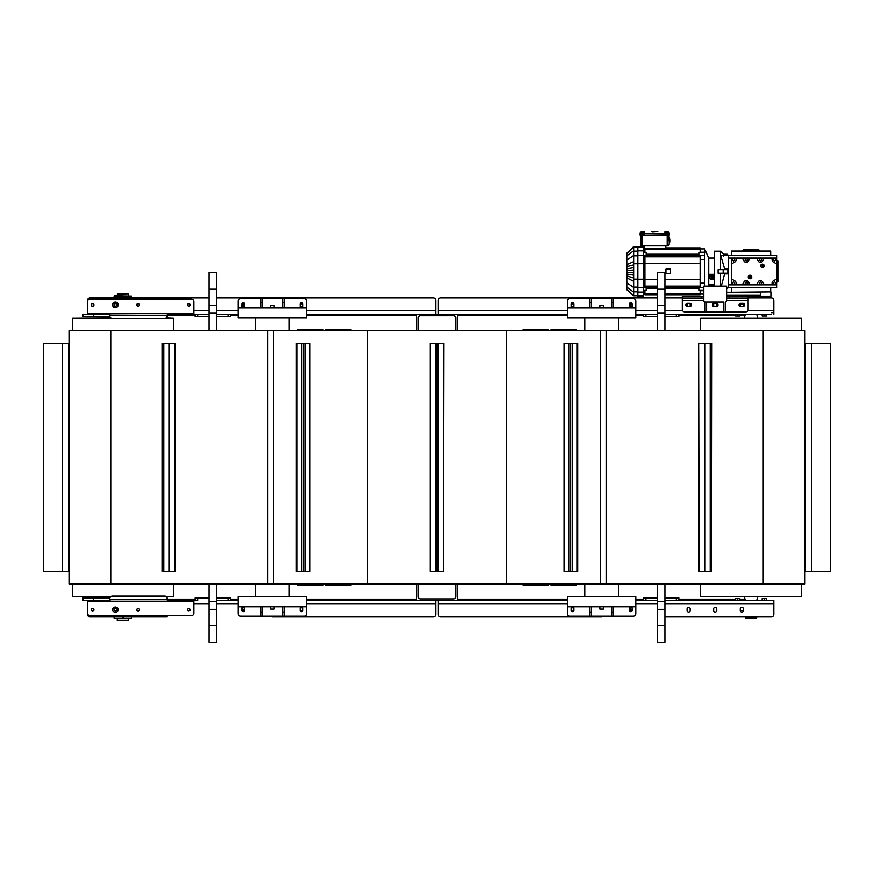 <?xml version="1.0" encoding="UTF-8"?>
<svg xmlns="http://www.w3.org/2000/svg" width="874" height="874" viewBox="0 0 874 874"><rect width="100%" height="100%" fill="white"/><g stroke="black" fill="none" stroke-linecap="round" stroke-linejoin="round"><path stroke-width="1.31" d="M418.264 583.952L418.264 596.866A2.021 2.021 0 0 0 420.285 598.887L453.715 598.887A2.021 2.021 0 0 0 455.736 596.866L455.736 583.952M416.745 600.416L416.745 583.952M306.577 600.416L567.423 600.416M457.255 600.416L457.255 583.952M238.198 606.742L306.577 606.742L306.577 596.614L238.198 596.614L238.198 613.581A2.535 2.535 0 0 0 240.732 616.115L282.521 616.115L282.521 606.742M306.577 307.91L238.198 307.91L238.198 318.038L306.577 318.038L306.577 301.071A2.535 2.535 0 0 0 304.043 298.537L262.255 298.537L262.255 307.91M238.198 315.001L238.198 301.071A2.535 2.535 0 0 1 240.732 298.537L262.255 298.537M243.846 307.91A1.387 1.387 0 0 0 244.654 306.643L244.654 304.108A1.387 1.387 0 0 0 243.267 302.71A1.387 1.387 0 0 0 241.869 304.108L241.869 306.643A1.387 1.387 0 0 0 242.677 307.91M300.929 307.91A1.387 1.387 0 0 1 300.121 306.643L300.121 304.108A1.387 1.387 0 0 1 301.508 302.71A1.387 1.387 0 0 1 302.907 304.108L302.907 306.643A1.387 1.387 0 0 1 302.087 307.91M260.736 307.91L260.736 302.338L262.255 302.338M260.736 302.338L260.736 298.537M282.521 307.91L282.521 298.537M284.039 307.91L284.039 302.338L282.521 302.338M284.039 302.338L284.039 298.537M262.255 606.742L262.255 616.115M260.736 606.742L260.736 612.313L262.255 612.313M260.736 612.313L260.736 616.115M284.039 606.742L284.039 612.313L282.521 612.313M284.039 612.313L284.039 616.115L282.521 616.115M306.577 599.651L306.577 613.581A2.535 2.535 0 0 1 304.043 616.115L284.039 616.115M300.929 606.742A1.387 1.387 0 0 0 300.121 608.009L300.121 610.544A1.387 1.387 0 0 0 301.508 611.931A1.387 1.387 0 0 0 302.907 610.544L302.907 608.009A1.387 1.387 0 0 0 302.087 606.742M243.846 606.742A1.387 1.387 0 0 1 244.654 608.009L244.654 610.544A1.387 1.387 0 0 1 243.267 611.931A1.387 1.387 0 0 1 241.869 610.544L241.869 608.009A1.387 1.387 0 0 1 242.677 606.742M270.612 307.91L270.612 305.627L274.163 305.627L274.163 307.91M270.612 606.742L270.612 609.025L274.163 609.025L274.163 606.742M599.837 606.742L599.837 609.025L603.388 609.025L603.388 606.742M599.837 307.91L599.837 305.627L603.388 305.627L603.388 307.91M613.264 606.742L613.264 616.115L633.268 616.115A2.535 2.535 0 0 0 635.802 613.581L635.802 599.651M630.154 606.742A1.387 1.387 0 0 0 629.346 608.009L629.346 610.544A1.387 1.387 0 0 0 630.733 611.931A1.387 1.387 0 0 0 632.131 610.544L632.131 608.009A1.387 1.387 0 0 0 631.323 606.742M573.071 606.742A1.387 1.387 0 0 1 573.879 608.009L573.879 610.544A1.387 1.387 0 0 1 572.492 611.931A1.387 1.387 0 0 1 571.093 610.544L571.093 608.009A1.387 1.387 0 0 1 571.913 606.742M567.423 606.742L567.423 596.614L635.802 596.614L635.802 606.742L567.423 606.742L567.423 613.581A2.535 2.535 0 0 0 569.957 616.115L611.745 616.115L611.745 606.742M613.264 612.313L611.745 612.313M613.264 616.115L611.745 616.115M591.48 606.742L591.48 616.115M589.961 606.742L589.961 612.313L591.48 612.313M589.961 612.313L589.961 616.115M611.745 307.91L611.745 298.537L591.48 298.537L591.48 307.91M613.264 307.91L613.264 302.338L611.745 302.338M613.264 302.338L613.264 298.537L611.745 298.537M589.961 307.91L589.961 302.338L591.48 302.338M589.961 302.338L589.961 298.537L591.48 298.537M589.961 298.537L569.957 298.537A2.535 2.535 0 0 0 567.423 301.071L567.423 315.001M573.071 307.91A1.387 1.387 0 0 0 573.879 306.643L573.879 304.108A1.387 1.387 0 0 0 572.492 302.71A1.387 1.387 0 0 0 571.093 304.108L571.093 306.643A1.387 1.387 0 0 0 571.913 307.91M630.154 307.91A1.387 1.387 0 0 1 629.346 306.643L629.346 304.108A1.387 1.387 0 0 1 630.733 302.71A1.387 1.387 0 0 1 632.131 304.108L632.131 306.643A1.387 1.387 0 0 1 631.323 307.91M635.802 307.91L635.802 318.038L567.423 318.038L567.423 307.91L635.802 307.91L635.802 301.071A2.535 2.535 0 0 0 633.268 298.537L613.264 298.537M92.578 303.595A1.267 1.267 0 0 0 91.311 304.862A1.267 1.267 0 0 0 92.578 306.129A1.267 1.267 0 0 0 93.846 304.862A1.267 1.267 0 0 0 92.578 303.595M115.368 303.595A1.267 1.267 0 0 0 114.101 304.862A1.267 1.267 0 0 0 115.368 306.129A1.267 1.267 0 0 0 116.635 304.862A1.267 1.267 0 0 0 115.368 303.595M138.158 303.595A1.267 1.267 0 0 0 136.901 304.862A1.267 1.267 0 0 0 138.158 306.129A1.267 1.267 0 0 0 139.425 304.862A1.267 1.267 0 0 0 138.158 303.595M87.509 308.915L87.509 300.306A2.535 2.535 0 0 1 90.044 297.772L209.072 297.772L131.832 297.772L131.832 296.286L114.101 296.286L114.101 297.772L90.044 297.772M117.018 296.024L131.832 296.286M117.269 294.232L128.412 293.981L117.52 293.981L117.269 296.024L114.352 296.024L122.972 296.024M122.972 616.465L123.605 617.099L122.972 617.732L122.338 617.099L122.972 616.465L123.605 617.099A0.634 0.634 0 0 0 123.573 616.924M123.573 617.273A0.634 0.634 0 0 0 123.605 617.099L122.972 617.732L122.338 617.099M122.731 616.869L122.972 617.47L123.201 616.869M117.269 618.617L117.269 620.42L128.664 620.42L128.664 618.617L131.581 618.617L114.101 618.366L131.832 618.366L131.832 616.869L164.749 616.869M92.578 608.512A1.267 1.267 0 0 0 91.311 609.779A1.267 1.267 0 0 0 92.578 611.046A1.267 1.267 0 0 0 93.846 609.779A1.267 1.267 0 0 0 92.578 608.512M115.368 608.512A1.267 1.267 0 0 0 114.101 609.779A1.267 1.267 0 0 0 115.368 611.046A1.267 1.267 0 0 0 116.635 609.779A1.267 1.267 0 0 0 115.368 608.512M138.158 608.512A1.267 1.267 0 0 0 136.901 609.779A1.267 1.267 0 0 0 138.158 611.046A1.267 1.267 0 0 0 139.425 609.779A1.267 1.267 0 0 0 138.158 608.512M167.251 598.635L167.12 598.635A2.535 2.491 -90 0 0 164.629 596.101L164.76 596.101A2.535 2.491 90 0 1 167.251 598.635L167.579 601.17L193.875 601.17L193.875 613.078A2.535 2.535 0 0 1 191.34 615.602L90.044 615.602A2.535 2.535 0 0 1 87.509 613.078L87.509 605.726M167.251 316.006L167.12 316.006A2.535 2.491 -90 0 1 164.629 318.54L164.76 318.54A2.535 2.491 90 0 0 167.251 316.006L167.579 313.471L193.875 313.471L193.875 301.574A2.535 2.535 0 0 0 191.34 299.039L90.044 299.039A2.535 2.535 0 0 0 87.509 301.574L87.509 314.236L82.615 314.236L82.615 316.77L109.96 316.77M109.96 597.882L82.615 597.882L82.615 600.416L83.511 600.416L83.511 597.882M87.509 613.078L87.509 600.416L83.511 600.416M165.852 596.363L173.369 596.363L166.257 596.614M110.845 596.614L72.564 596.363L111.249 596.363M165.852 318.289L173.369 318.289L173.445 330.7M166.257 318.038L173.369 318.289M111.249 318.289L72.564 318.289L110.845 318.038M128.664 294.232L128.664 296.024M128.664 620.42L117.269 620.42M745.336 618.136L756.731 618.136L745.588 618.388L745.336 616.869L664.928 616.869L771.294 616.869A2.535 2.535 0 0 0 773.829 614.335L773.829 603.956L773.829 614.335M756.731 618.136L756.731 616.869L771.294 616.869M757.747 596.614L756.731 600.416L745.336 600.416L744.32 596.614M757.747 318.038L756.731 314.236L745.336 314.236L744.32 318.038M759.987 296.384L759.987 297.772L756.731 297.772L756.731 296.384M801.436 596.363L700.631 596.363L801.436 596.363L801.513 583.952M801.436 318.289L700.631 318.289L801.436 318.289L801.513 330.7M740.639 303.857L743.348 303.857A1.54 1.54 0 0 0 743.261 303.333M740.354 303.333A1.54 1.54 0 0 0 740.267 303.857L743.348 303.857L743.348 305.878A1.54 1.54 0 0 1 743.261 306.403M743.348 610.795L740.267 610.795A1.54 1.54 0 0 0 741.808 612.335A1.54 1.54 0 0 0 743.348 610.795L743.348 608.763A1.54 1.54 0 0 0 741.808 607.222A1.54 1.54 0 0 0 740.267 608.763L740.267 610.795M682.299 298.285L701.287 298.285L701.287 296.767L682.299 296.767L682.299 300.306L703.821 300.306M726.611 300.306L748.144 300.306L748.144 296.767L726.611 296.767L726.611 298.285L729.145 298.285L729.145 296.767M701.287 296.767L703.821 296.767L703.821 298.285L701.287 298.285M729.145 298.285L748.144 298.285M740.54 303.322A1.54 1.54 0 0 0 739 304.862A1.54 1.54 0 0 0 740.54 306.413L743.075 306.413A1.54 1.54 0 0 0 744.615 304.862A1.54 1.54 0 0 0 743.075 303.322L740.54 303.322M713.949 303.322L716.483 303.322A1.54 1.54 0 0 1 718.024 304.862A1.54 1.54 0 0 1 716.483 306.413L713.949 306.413A1.54 1.54 0 0 1 712.408 304.862A1.54 1.54 0 0 1 713.949 303.322M687.357 303.322L689.892 303.322A1.54 1.54 0 0 1 691.432 304.862A1.54 1.54 0 0 1 689.892 306.413L687.357 306.413A1.54 1.54 0 0 1 685.817 304.862A1.54 1.54 0 0 1 687.357 303.322M748.144 300.306L748.144 309.429A2.535 2.535 0 0 1 745.609 311.952L725.344 311.952L725.344 302.076A1.267 1.267 0 0 0 726.611 300.809L726.611 286.126L703.821 286.126L703.821 300.809A1.267 1.267 0 0 0 705.089 302.076L706.607 302.076L706.607 311.952L725.344 311.952M723.825 311.952L723.825 302.076L705.089 302.076L705.089 311.952L684.823 311.952A2.535 2.535 0 0 1 682.299 309.429L682.299 300.306M705.089 311.952L706.607 311.952M230.605 316.77L230.605 314.236L230.605 316.77L228.07 316.77L228.07 314.236L216.676 314.236L238.198 314.236M167.579 314.236L209.072 314.236L195.142 314.236L195.142 316.77L197.677 316.77L197.677 314.236M228.07 316.77L216.676 316.77M209.072 316.77L197.677 316.77M228.07 314.236L230.605 314.236M216.676 330.7L216.676 272.448L209.072 272.448L209.072 289.163L216.676 289.163M209.072 330.7L209.072 289.163M664.928 330.7L664.928 272.448L657.324 272.448L657.324 289.163L664.928 289.163M657.324 330.7L657.324 289.163M676.323 314.236L678.858 314.236L678.858 316.77L676.323 316.77L676.323 314.236L664.928 314.236L771.294 314.236M635.802 314.236L657.324 314.236L643.395 314.236L643.395 316.77L645.93 316.77L645.93 314.236M676.323 316.77L664.928 316.77M657.324 316.77L645.93 316.77M551.035 330.7L551.035 329.301L551.035 330.7L551.035 329.301L576.359 329.301L576.359 330.7L576.359 329.301M523.111 329.301L523.111 330.7L523.111 329.301L548.435 329.301L548.435 330.7L548.435 329.301M325.565 330.7L325.565 329.301L350.889 329.301L350.889 330.7L350.889 329.301M297.641 329.301L297.641 330.7L297.641 329.301L297.641 330.7L297.641 329.301L322.965 329.301L322.965 330.7L322.965 329.301M297.641 583.952L297.641 585.34L297.641 583.952L297.641 585.34L322.965 585.34L322.965 583.952L322.965 585.34M325.565 583.952L325.565 585.34L350.889 585.34L350.889 583.952L350.889 585.34M523.111 583.952L523.111 585.34L523.111 583.952M529.436 583.952L529.436 585.34L523.111 585.34M529.436 585.34L548.435 585.34L548.435 583.952M551.035 585.34L551.035 583.952L551.035 585.34L576.359 585.34L576.359 583.952L576.359 585.34M672.019 597.882L675.558 597.882L672.019 597.882M646.694 597.882L650.234 597.882L646.694 597.882M676.323 600.416L676.323 597.882L678.858 597.882L664.928 597.882M657.324 583.952L657.324 601.716L657.324 597.882L643.395 597.882L645.93 597.882L645.93 600.416L643.395 600.416L643.395 597.882M678.858 597.882L678.858 600.416L678.858 597.882M664.928 583.952L664.928 642.193L657.324 642.193L657.324 625.478L664.928 625.478M657.324 625.478L657.324 601.716L664.928 601.716M209.072 583.952L209.072 601.716L209.072 597.882L195.142 597.882L197.677 597.882L197.677 600.416L195.142 600.416L195.142 597.882M216.676 583.952L216.676 642.193L209.072 642.193L209.072 625.478L216.676 625.478M209.072 625.478L209.072 601.716L216.676 601.716M223.766 597.882L227.306 597.882L223.766 597.882M198.442 597.882L201.981 597.882L198.442 597.882M230.605 600.416L230.605 597.882L228.07 597.882L230.605 597.882L230.605 600.416L216.676 600.416L238.198 600.416M167.579 600.416L197.677 600.416M228.07 600.416L228.07 597.882L216.676 597.882M762.172 600.416L762.172 598.614L766.476 598.614L766.476 600.416M764.324 600.416L764.324 598.614M735.58 600.416L735.58 598.614L739.885 598.614L739.885 600.416M737.732 600.416L737.732 598.614M739.568 314.236L735.58 314.236L735.58 316.038L739.885 316.038L739.885 314.236L737.732 314.236L737.732 316.038M766.159 314.236L762.172 314.236L762.172 316.038L766.476 316.038L766.476 314.236L764.324 314.236L764.324 316.038M193.875 314.236L193.875 313.471M87.509 313.471L167.579 313.471L167.12 315.252L109.84 315.252L109.982 313.799L167.437 313.471M87.509 314.236L109.906 314.236M167.12 316.006L167.12 315.252M164.629 318.54L112.331 318.54A2.535 2.491 -90 0 1 109.84 316.006L109.84 315.252M91.18 304.862A1.387 1.387 0 0 0 92.578 306.261A1.387 1.387 0 0 0 93.966 304.862A1.387 1.387 0 0 0 92.578 303.475A1.387 1.387 0 0 0 91.18 304.862M112.582 304.862A2.786 2.786 0 0 0 115.368 307.648A2.786 2.786 0 0 0 118.154 304.862A2.786 2.786 0 0 0 115.368 302.076A2.786 2.786 0 0 0 112.582 304.862M136.77 304.862A1.387 1.387 0 0 0 138.158 306.261A1.387 1.387 0 0 0 139.556 304.862A1.387 1.387 0 0 0 138.158 303.475A1.387 1.387 0 0 0 136.77 304.862M187.549 304.862A1.267 1.267 0 0 0 188.817 306.129A1.267 1.267 0 0 0 190.084 304.862A1.267 1.267 0 0 0 188.817 303.595A1.267 1.267 0 0 0 187.549 304.862M193.875 600.416L193.875 601.17M87.509 601.17L167.579 601.17L110.168 601.17L109.84 598.635A2.535 2.491 -90 0 1 112.331 596.101L164.629 596.101M87.509 600.416L109.906 600.416M167.12 598.635L167.437 601.17M93.966 609.779A1.387 1.387 0 0 0 92.578 608.391A1.387 1.387 0 0 0 91.18 609.779A1.387 1.387 0 0 0 92.578 611.177A1.387 1.387 0 0 0 93.966 609.779M118.154 609.779A2.786 2.786 0 0 0 115.368 606.993A2.786 2.786 0 0 0 112.582 609.779A2.786 2.786 0 0 0 115.368 612.565A2.786 2.786 0 0 0 118.154 609.779M139.556 609.779A1.387 1.387 0 0 0 138.158 608.391A1.387 1.387 0 0 0 136.77 609.779A1.387 1.387 0 0 0 138.158 611.177A1.387 1.387 0 0 0 139.556 609.779M190.084 609.779A1.267 1.267 0 0 0 188.817 608.512A1.267 1.267 0 0 0 187.549 609.779A1.267 1.267 0 0 0 188.817 611.046A1.267 1.267 0 0 0 190.084 609.779M567.423 603.956L438.267 603.956L438.267 614.335A2.535 2.535 0 0 0 440.802 616.869L601.618 616.869M630.198 610.817A1.136 1.136 0 0 0 630.864 609.779A1.136 1.136 0 0 0 629.346 608.708M573.857 607.769A1.54 1.54 0 0 0 573.508 607.725L571.476 607.725A1.54 1.54 0 0 0 571.115 607.769M571.115 610.773A1.54 1.54 0 0 0 571.476 610.817L573.508 610.817A1.54 1.54 0 0 0 573.857 610.773M632.11 607.769A1.54 1.54 0 0 0 631.749 607.725L629.728 607.725A1.54 1.54 0 0 0 629.367 607.769M629.367 610.773A1.54 1.54 0 0 0 629.728 610.817L631.749 610.817A1.54 1.54 0 0 0 632.11 610.773M690.165 608.763A1.54 1.54 0 0 0 688.625 607.222A1.54 1.54 0 0 0 687.084 608.763L687.084 610.795A1.54 1.54 0 0 0 688.625 612.335A1.54 1.54 0 0 0 690.165 610.795L690.165 608.763M716.756 608.763A1.54 1.54 0 0 0 715.216 607.222A1.54 1.54 0 0 0 713.676 608.763L713.676 610.795A1.54 1.54 0 0 0 715.216 612.335A1.54 1.54 0 0 0 716.756 610.795L716.756 608.763M664.928 603.956L773.829 603.956L773.829 600.416L664.928 600.416M657.324 600.416L635.802 600.416M438.267 614.335L438.267 600.416M600.099 616.869L440.802 616.869M272.382 616.869L433.198 616.869A2.535 2.535 0 0 0 435.733 614.335L435.733 603.956L435.733 614.335M87.509 614.335A2.535 2.535 0 0 0 90.044 616.869L167.284 616.869M241.89 610.773A1.54 1.54 0 0 0 242.251 610.817L244.272 610.817A1.54 1.54 0 0 0 244.633 610.773M244.633 607.769A1.54 1.54 0 0 0 244.272 607.725L242.251 607.725A1.54 1.54 0 0 0 241.89 607.769M300.143 610.773A1.54 1.54 0 0 0 300.492 610.817L302.524 610.817A1.54 1.54 0 0 0 302.885 610.773M302.885 607.769A1.54 1.54 0 0 0 302.524 607.725L300.492 607.725A1.54 1.54 0 0 0 300.143 607.769M188.817 610.926A1.136 1.136 0 0 0 189.953 609.779A1.136 1.136 0 0 0 188.817 608.643A1.136 1.136 0 0 0 187.67 609.779A1.136 1.136 0 0 0 188.817 610.926M242.469 610.817A1.136 1.136 0 0 0 241.869 608.654M115.368 611.177A1.387 1.387 0 0 0 116.766 609.779A1.387 1.387 0 0 0 115.368 608.391A1.387 1.387 0 0 0 113.981 609.779A1.387 1.387 0 0 0 115.368 611.177M435.733 600.416L435.733 603.956L306.577 603.956M433.198 616.869L273.901 616.869M114.101 618.366L114.101 616.869L90.044 616.869M306.577 314.236L435.733 314.236L435.733 300.306A2.535 2.535 0 0 0 433.198 297.772L216.676 297.772L433.198 297.772M241.89 306.872A1.54 1.54 0 0 0 242.251 306.916L244.272 306.916A1.54 1.54 0 0 0 244.633 306.872M244.633 303.868A1.54 1.54 0 0 0 244.272 303.824L242.251 303.824A1.54 1.54 0 0 0 241.89 303.868M300.143 306.872A1.54 1.54 0 0 0 300.492 306.916L302.524 306.916A1.54 1.54 0 0 0 302.885 306.872M302.885 303.868A1.54 1.54 0 0 0 302.524 303.824L300.492 303.824A1.54 1.54 0 0 0 300.143 303.868M228.442 314.236L222.619 314.236M203.118 314.236L197.295 314.236M188.817 306.009A1.136 1.136 0 0 0 189.953 304.862A1.136 1.136 0 0 0 188.817 303.726A1.136 1.136 0 0 0 187.67 304.862A1.136 1.136 0 0 0 188.817 306.009M241.869 305.998A1.136 1.136 0 0 0 242.469 303.824M92.578 306.261A1.387 1.387 0 0 0 93.966 304.862A1.387 1.387 0 0 0 92.578 303.475M115.368 306.261A1.387 1.387 0 0 0 116.766 304.862A1.387 1.387 0 0 0 115.368 303.475A1.387 1.387 0 0 0 113.981 304.862A1.387 1.387 0 0 0 115.368 306.261M138.158 306.261A1.387 1.387 0 0 0 139.556 304.862A1.387 1.387 0 0 0 138.158 303.475M426.108 314.236L422.568 314.236M87.509 301.574L87.509 300.306M306.577 310.696L435.733 310.696L435.733 300.306M440.802 297.772L657.324 297.772L440.802 297.772A2.535 2.535 0 0 0 438.267 300.306L438.267 310.696L438.267 300.306M771.294 312.717L773.829 312.717M773.829 314.236L773.829 300.306A2.535 2.535 0 0 0 771.294 297.772L748.144 297.772M629.346 305.944A1.136 1.136 0 0 0 630.864 304.862A1.136 1.136 0 0 0 630.198 303.824M651.381 314.236L645.558 314.236M676.705 314.236L670.882 314.236M573.857 303.868A1.54 1.54 0 0 0 573.508 303.824L571.476 303.824A1.54 1.54 0 0 0 571.115 303.868M571.115 306.872A1.54 1.54 0 0 0 571.476 306.916L573.508 306.916A1.54 1.54 0 0 0 573.857 306.872M632.11 303.868A1.54 1.54 0 0 0 631.749 303.824L629.728 303.824A1.54 1.54 0 0 0 629.367 303.868M629.367 306.872A1.54 1.54 0 0 0 629.728 306.916L631.749 306.916A1.54 1.54 0 0 0 632.11 306.872M687.172 303.333A1.54 1.54 0 0 0 687.084 303.857L687.084 305.878A1.54 1.54 0 0 0 687.172 306.403M690.078 306.403A1.54 1.54 0 0 0 690.165 305.878L690.165 303.857A1.54 1.54 0 0 0 690.078 303.333M713.763 303.333A1.54 1.54 0 0 0 713.676 303.857L713.676 305.878A1.54 1.54 0 0 0 713.763 306.403M716.669 306.403A1.54 1.54 0 0 0 716.756 305.878L716.756 303.857A1.54 1.54 0 0 0 716.669 303.333M740.267 303.857L740.267 305.878A1.54 1.54 0 0 0 740.354 306.403M451.432 314.236L447.892 314.236M737.732 314.236L735.897 314.236M764.324 314.236L762.489 314.236M751.028 314.236L743.435 314.236M567.423 314.236L438.267 314.236L438.267 310.696L567.423 310.696M682.299 297.772L664.928 297.772L682.299 297.772M771.294 297.772L770.267 297.772L770.267 296.384M747.805 310.696L773.829 310.696L773.829 300.306M416.745 599.149L306.577 599.149M238.198 599.149L230.605 599.149M195.142 599.149L167.251 599.149M744.998 599.149L739.885 599.149M735.58 599.149L678.858 599.149M643.395 599.149L635.802 599.149M567.423 599.149L457.255 599.149M744.998 315.503L739.885 315.503M735.58 315.503L678.858 315.503M643.395 315.503L635.802 315.503M567.423 315.503L457.255 315.503M416.745 315.503L306.577 315.503M238.198 315.503L230.605 315.503M195.142 315.503L167.251 315.503M69.024 343.362L69.024 571.29L69.024 330.7L110.769 330.7L110.769 583.952L804.976 583.952L804.976 571.29L830.3 571.29L830.3 343.362L805.522 343.362L805.522 571.29M110.769 330.7L367.441 330.7L367.441 583.952M367.441 330.7L506.559 330.7L506.559 583.952M506.559 330.7L804.976 330.7L804.976 571.29M110.769 583.952L69.024 583.952L69.024 571.29M443.402 571.29L443.839 343.362L438.661 343.362L438.661 571.29L443.402 571.29L443.402 343.362M435.339 571.29L435.339 343.362L430.161 343.362L430.161 571.29L438.661 571.29M435.339 343.362L436.235 343.362L436.235 571.29M436.235 343.362L437.765 343.362L437.765 571.29M437.765 343.362L438.661 343.362M568.755 571.29L568.755 343.362L564.014 343.362L564.014 571.29L577.692 571.29L577.692 343.362L577.67 571.29M568.755 343.362L570.274 343.362L570.274 571.29M570.274 343.362L572.175 343.362L572.175 571.29M577.67 343.362L572.175 343.362M711.698 571.29L711.982 343.362L711.698 571.29L698.566 571.29L698.566 343.362L698.654 571.29M698.654 343.362L699.124 571.29M705.089 571.29L705.089 343.362L699.124 343.362M705.089 343.362L710.212 343.362L710.212 571.29M710.212 343.362L711.698 343.362M804.976 343.362L805.358 571.29M811.498 343.362L811.498 571.29M68.642 571.29L43.7 571.29L43.7 343.362L62.502 343.362L62.502 571.29M68.642 343.362L62.502 343.362M175.346 343.362L175.346 571.29L175.434 343.362L168.911 343.362L168.911 571.29L162.018 571.29L162.018 343.362L162.302 571.29M168.911 343.362L163.788 343.362L163.788 571.29M163.788 343.362L162.302 343.362M175.346 571.29L168.911 571.29M305.244 571.29L305.244 343.362L309.986 343.362L309.986 571.29L301.825 571.29L301.825 343.362L296.33 343.362L296.308 571.29L296.33 343.362M305.244 343.362L303.726 343.362L303.726 571.29M303.726 343.362L301.825 343.362M296.767 343.362L296.767 571.29L301.825 571.29M731.352 255.23L731.407 251.046L770.66 251.046L770.715 255.23M728.49 269.662L723.169 269.662L723.169 273.212L728.49 273.212L728.49 258.016L776.615 258.016L776.615 278.992L773.315 280.893A2.535 2.535 0 0 0 772.66 284.727L733.177 284.727A1.65 1.65 0 0 1 731.527 283.089L731.527 263.882L734.826 261.982A2.535 2.535 0 0 0 735.482 258.136L772.66 258.136A2.535 2.535 0 0 0 773.315 261.982L776.615 263.882L776.615 255.306L723.552 255.23L723.672 256.016M770.715 287.644L770.66 291.829M726.611 287.644L776.615 287.568L776.615 278.992L776.615 284.858L728.49 284.858L728.49 273.212M731.407 291.829L731.352 287.644M727.736 287.644L727.736 288.027A0.634 0.634 0 0 1 727.102 288.66L727.102 288.66M727.102 254.214L723.552 254.214L727.102 254.214A0.634 0.634 0 0 1 727.736 254.847L727.736 255.23M714.309 286.126L714.309 251.177L720.515 251.177L724.568 255.23M720.515 251.177L720.515 269.662L721.618 269.662M720.515 286.126L720.515 273.212L721.618 273.212M722.984 273.212L724.721 273.212L724.633 273.89L721.29 286.126M728.49 255.274L720.689 255.274L724.633 268.984L724.721 269.662L722.984 269.662M723.169 273.212L718.111 273.212L718.111 269.662L723.169 269.662M776.615 260.714L777.882 261.053L777.882 281.821L776.615 282.16M629.291 291.916L633.65 295.467L633.65 247.408L626.811 253.351L633.53 246.992M643.657 263.664L643.657 296.384L637.856 296.384L637.856 246.49L643.657 246.49L643.657 263.664L637.856 263.664M703.821 293.981L700.129 293.981M700.129 290.681L703.821 290.681M700.129 248.893L704.564 248.893L704.564 252.193L700.129 252.193M643.657 248.893L644.291 248.893M644.925 252.193L643.657 252.193M644.925 251.636L644.291 251.636L644.291 245.856M669.812 240.426A10.619 10.619 0 0 0 668.73 235.98L668.73 240.667C668.73 246.708 668.73 246.708 668.73 240.667L669.331 240.416M731.156 292.2L770.912 291.829L770.912 296.384L731.156 296.384L731.156 295.237M743.435 250.161L743.435 249.407L758.632 249.407L758.632 250.161M742.802 251.046L742.802 250.161L759.266 250.161L759.266 251.046M750.023 275.234A1.77 1.77 0 0 0 748.242 277.003A1.77 1.77 0 0 0 750.023 278.784A1.77 1.77 0 0 0 751.793 277.003A1.77 1.77 0 0 0 750.023 275.234M762.434 264.09A1.77 1.77 0 0 0 760.653 265.86A1.77 1.77 0 0 0 762.434 267.641A1.77 1.77 0 0 0 764.204 265.86A1.77 1.77 0 0 0 762.434 264.09M763.155 265.86L762.794 266.494L761.702 265.86L762.062 265.237L763.155 265.86M735.482 284.727A2.535 2.535 0 0 0 734.826 280.893L731.527 278.992M750.1 258.136L748.417 261.053A2.535 2.535 0 0 1 744.025 261.053L742.343 258.136M764.28 258.136L762.598 261.053A2.535 2.535 0 0 1 758.206 261.053L756.523 258.136M756.523 284.727L758.206 281.821A2.535 2.535 0 0 1 762.598 281.821L764.28 284.727M742.343 284.727L744.025 281.821A2.535 2.535 0 0 1 748.417 281.821L750.1 284.727M750.755 277.003L750.384 277.637L749.291 277.003L749.652 276.37L750.755 277.003M759.386 259.207L760.402 258.617L761.418 259.207L761.418 260.376L760.402 260.955L759.386 260.376L759.386 259.207M759.386 282.499L760.402 281.92L761.418 282.499L761.418 283.668L760.402 284.258L759.386 283.668L759.386 282.499M745.205 259.207L746.221 258.617L747.237 259.207L747.237 260.376L746.221 260.955L745.205 260.376L745.205 259.207M745.205 282.499L746.221 281.92L747.237 282.499L747.237 283.668L746.221 284.258L745.205 283.668L745.205 282.499M732.543 259.207L733.559 258.617L734.575 259.207L734.575 260.376L733.559 260.955L732.543 260.376L732.543 259.207M773.566 259.207L774.582 258.617L775.599 259.207L775.599 260.376L774.582 260.955L773.566 260.376L773.566 259.207M732.543 282.499L733.559 281.92L734.575 282.499L734.575 283.668L733.559 284.258L732.543 283.668L732.543 282.499M773.566 282.499L774.582 281.92L775.599 282.499L775.599 283.668L774.582 284.258L773.566 283.668L773.566 282.499M731.527 263.882L731.527 259.786A1.65 1.65 0 0 1 733.177 258.136L735.482 258.136M772.66 258.136L774.965 258.136A1.65 1.65 0 0 1 776.615 259.786M776.615 283.089A1.65 1.65 0 0 1 774.965 284.727L772.66 284.727M776.615 273.212L776.615 269.662M753.443 296.384L753.443 297.772M748.625 296.384L748.625 297.772M751.028 296.384L751.028 297.772M765.351 296.384L765.351 297.772M761.953 296.384L761.953 297.772M764.641 296.384L764.641 297.772M766.105 296.384L766.105 297.772M768.88 296.384L768.88 297.772M726.611 292.2L760.456 292.2L760.456 295.237L726.611 295.237M665.944 273.715L670.5 273.715L670.5 269.159L665.944 269.159L665.944 273.715M646.181 288.671L657.324 288.671M664.928 288.671L698.861 288.671M646.181 287.153L657.324 287.153M664.928 287.153L698.861 287.153M643.657 287.677L646.181 287.677L646.181 290.365L643.657 290.365M643.657 252.51L646.181 252.51L646.181 255.197L643.657 255.197M646.181 252.51L644.925 252.444L644.925 248.26L665.813 248.26L665.813 245.856M646.181 256.115L646.181 255.197M644.925 293.981L643.657 293.981M644.925 290.681L643.657 290.681M657.324 294.986L644.925 294.986L644.925 290.43L646.181 290.365M646.181 287.677L646.181 286.759M644.925 283.165L643.657 283.165M644.925 259.709L643.657 259.709M664.928 293.314L700.129 293.314L700.129 294.986L664.928 294.986M665.813 247.888L700.129 247.888L700.129 252.444L698.861 252.51L704.564 252.51L704.564 255.197L698.861 255.197L698.861 252.51M700.129 256.115L700.129 263.336L644.925 263.336L644.925 256.115L700.129 256.115M657.324 286.759L644.925 286.759L644.925 279.538L657.324 279.538M664.928 279.538L700.129 279.538L700.129 263.336M644.925 279.538L644.925 263.336M664.928 286.104L700.129 286.104L700.129 279.538M700.129 286.104L700.129 286.759L664.928 286.759M700.129 293.314L700.129 290.43L698.861 290.43L698.861 287.677L703.821 287.677M700.129 259.709L704.564 259.709L704.564 283.165L700.129 283.165M698.861 290.365L703.821 290.365M698.861 256.115L698.861 255.197M704.564 259.709L704.564 255.197M704.564 286.126L704.564 283.165M698.861 287.677L698.861 286.759M646.181 255.721L698.861 255.721M646.181 254.203L698.861 254.203M637.856 247.408L633.65 247.408L626.811 253.624L627.772 252.728L626.811 253.678L626.811 255.798L633.147 251.111L637.856 251.111M626.811 268.438L626.811 275.867L633.53 277.987L633.65 279.156L633.147 281.046L626.811 277.888L633.147 281.046M633.53 295.882L626.811 289.523M627.193 266.887L627.193 264.767M627.193 278.096L627.193 274.075M626.811 274.021L633.53 275.157L626.811 274.021L626.811 272.371L633.53 272.863L626.811 272.142M626.811 272.371L626.811 270.503L633.53 270.011M633.147 295.084L626.811 289.25L626.811 273.726M626.811 273.158L626.811 272.109M626.811 268.853L633.53 267.717L633.53 264.888L626.811 266.636M626.811 274.731L626.811 274.043M627.772 278.424L626.811 277.571M626.811 253.351L633.53 246.894M626.811 289.338L627.772 290.146L626.811 289.196M626.811 265.15L627.772 264.451L626.811 264.986L626.811 255.798M633.147 261.829L626.811 264.582M637.856 263.719L633.65 263.719L633.53 264.888M626.811 267.717L626.811 267.149M667.201 235.095L667.201 245.605L667.878 245.856L668.217 235.095M641.123 245.605L641.123 235.095L641.374 245.856L642.139 245.605L642.139 235.095M667.878 245.856L641.461 245.856M667.463 235.095L667.463 233.828L669.233 233.828L669.233 235.095L640.107 235.095L640.107 233.828L644.411 233.828L644.411 231.807L641.877 231.807A1.77 1.77 0 0 0 640.107 233.577L640.107 235.095M667.463 233.828L644.411 233.577M667.714 233.828L666.698 231.807L664.928 231.807L664.928 233.577M657.838 231.807L651.501 231.807M666.698 231.807L667.463 231.807A1.77 1.77 0 0 1 669.233 233.577L669.233 233.828M666.698 233.828L666.698 232.943L665.682 232.943L665.682 233.828M643.657 233.828L643.657 232.943L641.625 232.943L641.625 233.828M642.641 233.828L642.641 231.807M656.396 231.807L652.375 232.058M776.615 287.568L775.03 287.644M776.615 255.306L775.03 255.23M777.117 273.212L776.615 274.731M776.615 268.143L777.117 269.662M728.49 287.644L728.49 284.858M728.49 287.601L726.611 287.601M728.49 258.016L728.49 255.23M718.111 269.662L718.111 273.212L718.111 269.662M733.067 255.23L734.575 255.689M712.015 278.959A1.387 1.169 -130.1 0 0 711.676 276.621A1.387 1.169 -130.1 0 0 710.256 276.861M709.677 276.555L712.234 275.091L709.677 276.555L709.677 277.561M710.977 279.429L712.911 279.003L712.911 277.113L713.85 276.326L712.234 275.091M712.911 277.113L711.294 275.889M712.911 279.003L713.85 278.216L713.85 276.326M709.601 278.151L709.786 278.73M712.463 279.188L714.309 279.516M714.309 274.327L709.404 274.327L714.309 275.179M714.309 258.016L708.738 258.016L708.738 284.858L714.309 284.858M708.738 258.016L704.564 248.893M708.738 284.858L708.159 286.126M709.404 274.327L709.852 276.413M451.432 315.754L447.892 315.754L451.432 315.754M418.264 330.7L418.264 317.786A2.021 2.021 0 0 1 420.285 315.754L453.715 315.754A2.021 2.021 0 0 1 455.736 317.786L455.736 330.7M416.745 330.7L416.745 314.236L457.255 314.236L457.255 330.7M83.511 314.236L83.511 316.77M93.463 314.236L93.463 316.77M93.463 600.416L93.463 597.882M740.267 304.108L743.348 304.108M743.348 610.544L740.267 610.544M209.072 312.925L216.676 312.925M209.072 305.376L216.676 305.376M657.324 312.925L664.928 312.925M657.324 305.376L664.928 305.376M554.837 330.7L554.837 329.301M570.034 330.7L570.034 329.301M529.436 330.7L529.436 329.301M544.633 330.7L544.633 329.301M329.367 330.7L329.367 329.301M344.564 330.7L344.564 329.301M303.966 330.7L303.966 329.301M319.163 330.7L319.163 329.301M303.966 583.952L303.966 585.34M319.163 583.952L319.163 585.34M329.367 583.952L329.367 585.34M344.564 583.952L344.564 585.34M544.633 583.952L544.633 585.34M554.837 583.952L554.837 585.34M570.034 583.952L570.034 585.34M657.324 609.276L664.928 609.276M209.072 609.276L216.676 609.276M167.12 599.4L109.84 599.4M657.324 603.956L635.802 603.956M238.198 603.956L216.676 603.956M209.072 603.956L193.875 603.956M238.198 310.696L216.676 310.696M209.072 310.696L193.875 310.696M682.638 310.696L664.928 310.696M657.324 310.696L635.802 310.696M267.892 330.7L267.892 583.952M273.453 330.7L273.453 583.952M600.547 330.7L600.547 583.952M606.108 330.7L606.108 583.952M763.231 330.7L763.231 583.952M430.598 343.362L430.598 571.29M564.44 343.362L564.44 571.29M577.233 343.362L577.233 571.29M68.478 343.362L68.478 571.29M174.876 343.362L174.876 571.29M309.56 343.362L309.56 571.29M727.736 288.027L726.611 288.027M727.736 254.847L724.185 254.847M644.925 293.314L657.324 293.314M644.925 294.068L657.324 294.068M664.928 294.068L700.129 294.068M644.925 248.806L700.129 248.806M644.925 249.56L700.129 249.56M644.925 256.77L700.129 256.77M644.925 286.104L657.324 286.104M637.856 295.849L643.657 295.849M637.856 250.838L643.657 250.838M637.856 255.525L643.657 255.525M637.856 279.21L643.657 279.21M637.856 247.025L643.657 247.025M637.856 287.338L643.657 287.338M637.856 292.036L643.657 292.036M626.811 287.076L633.147 291.763L637.856 291.763M626.811 282.826L633.147 287.087L637.856 287.087M626.811 260.048L633.147 255.787L637.856 255.787M633.65 279.156L637.856 279.156M633.65 295.467L637.856 295.467M667.201 245.605L642.139 245.605M641.877 235.095L641.877 233.828M728.49 273.89L724.633 273.89M728.49 268.984L724.633 268.984M727.856 269.662L727.856 273.212M712.223 278.041A1.387 1.169 49.9 0 1 711.873 279.112L709.612 278.249L710.081 276.982A1.387 1.169 49.9 0 1 712.223 278.041M709.732 278.041A1.387 1.169 49.9 0 1 710.081 276.982L710.398 276.719M255.547 330.7L255.547 318.038M255.547 596.614L255.547 583.952M289.228 330.7L289.228 318.038M289.228 596.614L289.228 583.952M584.772 330.7L584.772 318.038M584.772 596.614L584.772 583.952M618.453 330.7L618.453 318.038M618.453 596.614L618.453 583.952M173.369 596.363L173.445 583.952M72.564 596.363L72.487 583.952M72.564 318.289L72.487 330.7M700.631 596.363L700.555 583.952M700.631 318.289L700.555 330.7M669.812 240.918A10.619 10.619 0 0 1 668.73 245.354L668.217 245.354M637.856 246.872L633.366 246.872L626.811 253.198M637.856 296.002L633.366 296.002L626.811 289.665M633.639 246.949L626.811 253.493M633.399 295.816L626.811 289.556"/></g></svg>
